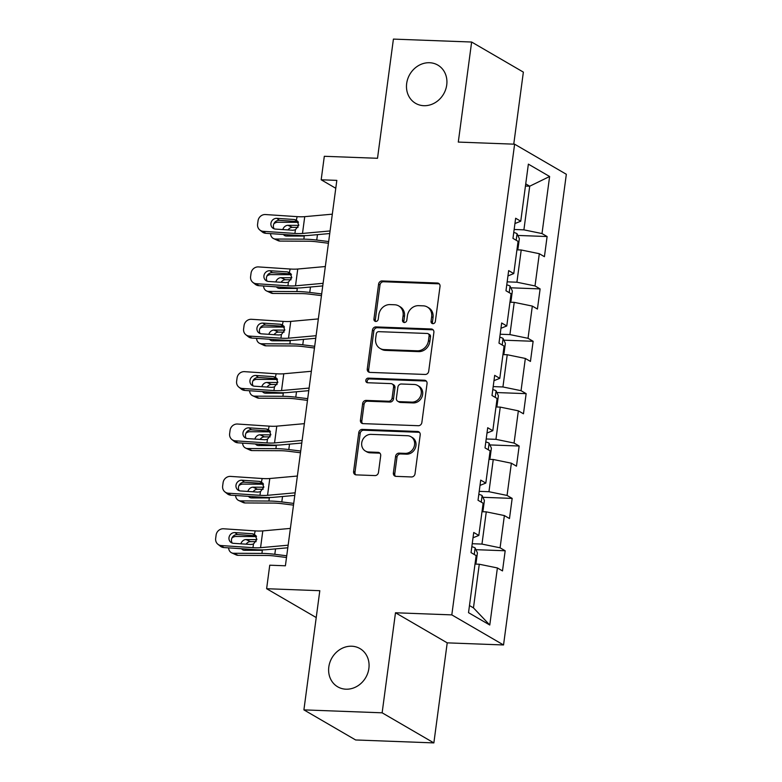 <?xml version="1.0" encoding="UTF-8"?>
<svg xmlns="http://www.w3.org/2000/svg" width="782" height="782" viewBox="0 0 782 782"><rect width="100%" height="100%" fill="white"/><g stroke="black" fill="none" stroke-linecap="round" stroke-linejoin="round"><path stroke-width="1.17" d="M432.886 323.67A2.375 2.102 -59.8 0 0 435.349 321.441L440.022 286.427A3.392 3.001 -59.8 0 0 437.392 283.016L382.105 280.943A3.392 3.001 -59.8 0 0 378.596 284.12L373.923 319.134A2.375 2.102 -59.8 0 0 378.224 319.3L378.83 314.765A10.86 9.599 -59.8 0 1 390.062 304.589L394.666 304.765A10.86 9.599 -59.8 0 1 398.722 305.928A10.86 9.599 -59.8 0 1 403.092 315.674L402.486 320.209A2.375 2.102 -59.8 0 0 406.787 320.366L407.393 315.84A10.86 9.599 -59.8 0 1 418.624 305.664L423.228 305.83A10.86 9.599 -59.8 0 1 427.285 306.994A10.86 9.599 -59.8 0 1 431.654 316.749L431.048 321.275A2.375 2.102 -59.8 0 0 432.886 323.67M351.714 646.215A22.121 19.55 -59.8 0 0 329.926 662.286A22.121 19.55 -59.8 0 0 337.726 686.831A22.121 19.55 -59.8 0 0 345.976 689.196A22.121 19.55 -59.8 0 0 367.765 673.126A22.121 19.55 -59.8 0 0 359.964 648.581A22.121 19.55 -59.8 0 0 351.714 646.215M429.562 62.726A22.121 19.55 -59.8 0 0 407.784 78.787A22.121 19.55 -59.8 0 0 415.584 103.332A22.121 19.55 -59.8 0 0 423.834 105.697A22.121 19.55 -59.8 0 0 445.623 89.627A22.121 19.55 -59.8 0 0 437.822 65.092A22.121 19.55 -59.8 0 0 429.562 62.726M393.366 472.954A3.392 3.001 -59.8 0 0 396.005 476.365L411.508 476.952A3.392 3.001 -59.8 0 0 415.027 473.765L420.208 434.88A3.392 3.001 -59.8 0 0 417.578 431.478L362.301 429.396A3.392 3.001 -59.8 0 0 358.782 432.583L353.601 471.468A3.392 3.001 -59.8 0 0 356.23 474.879L374.959 475.583A3.392 3.001 -59.8 0 0 378.478 472.396L380.697 455.759A3.392 3.001 -59.8 0 0 378.068 452.348L368.772 451.996A9.071 8.015 -59.8 0 1 365.389 451.028A9.071 8.015 -59.8 0 1 362.183 440.96A9.071 8.015 -59.8 0 1 371.127 434.372L407.52 435.73A9.071 8.015 -59.8 0 1 410.902 436.698A9.071 8.015 -59.8 0 1 414.108 446.776A9.071 8.015 -59.8 0 1 405.164 453.365L399.103 453.14A3.392 3.001 -59.8 0 0 395.594 456.317L393.366 472.954L394.773 473.775A3.392 3.001 -59.8 0 0 395.497 476.306M513.754 144.162L523.363 72.12L471.634 42.032L393.414 39.1L377.51 158.287L324.315 156.292L321.177 179.792L336.827 180.378L285.401 565.787L269.751 565.2L266.623 588.709L316.231 617.555M382.134 712.813L433.863 742.9L447.216 642.853L395.487 612.765L382.134 712.813L303.905 709.88L319.809 590.703L266.623 588.709M395.487 612.765L451.81 614.887L514.615 144.191L566.334 174.278L503.54 644.964L451.81 614.887M471.634 42.032L458.291 142.08L514.615 144.191M425.183 374.461A3.392 3.001 -59.8 0 0 428.702 371.284L433.883 332.399A3.392 3.001 -59.8 0 0 431.253 328.987L375.966 326.915A3.392 3.001 -59.8 0 0 372.457 330.092L367.266 368.977A3.392 3.001 -59.8 0 0 369.906 372.388L425.183 374.461M427.05 383.639L421.86 422.524A3.392 3.001 -59.8 0 1 418.35 425.711L363.063 423.629A3.392 3.001 -59.8 0 1 360.434 420.227L362.653 403.58A3.392 3.001 -59.8 0 1 366.162 400.404L388.586 401.244A3.392 3.001 -59.8 0 0 392.095 398.058L393.571 387.022A3.392 3.001 -59.8 0 0 390.941 383.61L367.599 382.74A2.375 2.102 -59.8 0 1 368.214 378.126L424.421 380.228A3.392 3.001 -59.8 0 1 427.05 383.639M433.863 742.9L355.634 739.967L303.905 709.88M505.182 550.772L500.079 547.811L504.38 515.573L509.483 518.544L512.171 498.398L507.068 495.436L511.369 463.208L516.472 466.17L519.16 446.023L514.057 443.062L518.358 410.833L523.461 413.795L526.149 393.659L521.047 390.687L525.338 358.459L530.45 361.421L533.129 341.284L528.026 338.313L532.327 306.085L537.429 309.046L540.118 288.91L535.015 285.938L539.316 253.71L544.419 256.682L547.107 236.535L542.004 233.564L549.619 176.497L528.368 164.132L520.753 221.208L515.651 218.237L512.963 238.383L518.065 241.355L513.764 273.583L508.662 270.611L505.974 290.757L511.076 293.729L506.775 325.957L501.673 322.986L498.984 343.132L504.087 346.094L499.796 378.332L494.683 375.36L492.005 395.506L497.108 398.468L492.807 430.706L487.704 427.734L485.016 447.881L490.118 450.843L485.817 483.071L480.715 480.109L478.027 500.255L483.129 503.217L478.828 535.445L473.726 532.483L471.038 552.62L476.14 555.591L468.526 612.668L489.776 625.023L497.391 567.947L502.494 570.919L505.182 550.772L475.915 549.678M481.995 511.692L486.267 511.858L481.966 544.086L472.22 543.715M481.966 544.086L500.079 547.811M486.267 511.858L504.38 515.573M478.828 535.445L473.012 537.781M488.985 459.317L493.256 459.484L488.955 491.712L479.21 491.35M488.955 491.712L507.068 495.436M493.256 459.484L511.369 463.208M485.817 483.071L480.001 485.407M495.974 406.953L500.245 407.109L495.944 439.337L486.199 438.976M495.944 439.337L514.057 443.062M500.245 407.109L518.358 410.833M492.807 430.706L486.99 433.033M502.963 354.578L507.235 354.735L502.934 386.963L493.188 386.601M502.934 386.963L521.047 390.687M507.235 354.735L525.338 358.459M499.796 378.332L493.98 380.668M509.952 302.204L514.224 302.36L509.923 334.588L500.177 334.227M509.923 334.588L528.026 338.313M514.224 302.36L532.327 306.085M506.775 325.957L500.969 328.293M516.941 249.829L521.213 249.986L516.912 282.214L507.166 281.852M516.912 282.214L535.015 285.938M521.213 249.986L539.316 253.71M513.764 273.583L507.958 275.919M525.445 186.038L529.717 186.204L523.901 229.849L514.155 229.478M523.901 229.849L542.004 233.564M525.739 183.878L529.717 186.204L549.619 176.497M520.753 221.208L514.947 223.544M447.216 642.853L503.54 644.964M321.177 179.792L335.771 188.276M469.474 605.551L473.462 607.878L479.278 564.233L475.006 564.066M473.462 607.878L489.776 625.023M479.278 564.233L497.391 567.947M517.84 235.441L547.107 236.535M510.861 287.805L540.118 288.91M503.872 340.18L533.129 341.284M496.883 392.554L526.149 393.659M489.894 444.929L519.16 446.023M482.905 497.303L512.171 498.398M432.798 323.66A2.375 2.102 -59.8 0 1 432.446 322.096L433.052 317.56A10.86 9.599 -59.8 0 0 428.683 307.805L427.285 306.994M398.722 305.928L400.12 306.74A10.86 9.599 -59.8 0 1 404.49 316.485L403.883 321.021A2.375 2.102 -59.8 0 0 404.235 322.585M439.288 283.895A3.392 3.001 -59.8 0 0 438.79 283.827L383.503 281.755A3.392 3.001 -59.8 0 0 379.993 284.941L375.321 319.946A2.375 2.102 -59.8 0 0 375.673 321.519M433.16 329.867A3.392 3.001 -59.8 0 0 432.651 329.799L377.364 327.726A3.392 3.001 -59.8 0 0 373.855 330.903L368.664 369.788A3.392 3.001 -59.8 0 0 369.397 372.33M429.103 335.859A2.375 2.102 -59.8 0 0 427.265 333.474L378.732 331.656A2.375 2.102 -59.8 0 0 376.279 333.885L375.634 338.655A10.86 9.599 -59.8 0 0 380.013 348.41A10.86 9.599 -59.8 0 0 384.06 349.574L417.226 350.815A10.86 9.599 -59.8 0 0 428.468 340.639L429.103 335.859L430.501 336.671A2.375 2.102 -59.8 0 0 429.543 334.54L428.145 333.728M380.013 348.41L381.411 349.222A10.86 9.599 -59.8 0 0 385.458 350.385L384.06 349.574M430.501 336.671L429.865 341.451A10.86 9.599 -59.8 0 1 418.624 351.626L385.458 350.385M392.202 383.972L393.6 384.783A3.392 3.001 -59.8 0 1 394.969 387.833L393.493 398.879A3.392 3.001 -59.8 0 1 389.983 402.056L367.56 401.215A3.392 3.001 -59.8 0 0 364.05 404.392L361.831 421.039A3.392 3.001 -59.8 0 0 362.565 423.57M426.317 381.108A3.392 3.001 -59.8 0 0 425.819 381.039L369.612 378.938A2.375 2.102 -59.8 0 0 367.501 382.73M411.85 402.114A9.071 8.015 -59.8 0 0 420.784 395.526A9.071 8.015 -59.8 0 0 417.588 385.458A9.071 8.015 -59.8 0 0 414.206 384.48L401.381 384.001A3.392 3.001 -59.8 0 0 397.872 387.188L396.396 398.224A3.392 3.001 -59.8 0 0 399.025 401.635L411.85 402.114L413.248 402.925A9.071 8.015 -59.8 0 0 422.192 396.337A9.071 8.015 -59.8 0 0 418.986 386.269L417.588 385.458M397.764 401.274L399.162 402.085A3.392 3.001 -59.8 0 0 400.423 402.447L399.025 401.635M413.248 402.925L400.423 402.447M410.902 436.698L412.3 437.519A9.071 8.015 -59.8 0 1 415.506 447.587A9.071 8.015 -59.8 0 1 406.562 454.176L400.501 453.951A3.392 3.001 -59.8 0 0 396.992 457.128L394.773 473.775M365.389 451.028L366.787 451.84A9.071 8.015 -59.8 0 0 370.169 452.807L368.772 451.996M379.964 453.228A3.392 3.001 -59.8 0 0 379.466 453.159L370.169 452.807M419.484 432.348A3.392 3.001 -59.8 0 0 418.976 432.29L363.698 430.217A3.392 3.001 -59.8 0 0 360.179 433.394L354.999 472.279A3.392 3.001 -59.8 0 0 355.722 474.811M517.019 249.204L517.997 248.686L519.346 238.618L516.99 233.632A9.159 1.828 -172.4 0 0 513.754 232.459M298.45 222.342L277.815 222.244A6.911 5.699 -65.2 0 0 273.866 223.779M328.665 241.55L316.739 240.064A25.923 5.161 -172.4 0 0 303.846 239.165L275.577 239.028L280.024 241.081A6.911 5.699 114.8 0 1 278.03 240.641L273.583 238.588A6.911 5.699 -65.2 0 0 275.577 239.028M328.43 243.251L316.896 241.814A17.282 3.441 -172.4 0 0 308.303 241.218L280.024 241.081M270.552 233.623A6.911 5.699 -65.2 0 0 273.583 238.588M303.846 239.165L304.266 236.056L286.525 236.056A5.533 4.555 114.8 0 1 284.931 235.705A5.533 4.555 114.8 0 1 283.436 234.483M282.801 229.576A5.533 4.555 114.8 0 1 287.962 225.314L298.773 225.372M298.05 227.396L292.409 227.367A5.533 4.555 -65.2 0 0 288.059 229.928M287.082 234.727A5.533 4.555 -65.2 0 0 287.58 236.066M330.072 230.954L302.497 233.447A17.282 3.441 7.6 0 1 294.912 233.437L263.251 231.325L265.743 233.31A6.911 6.432 128.5 0 1 262.332 232L259.839 230.016A6.911 6.432 -51.5 0 0 263.251 231.325M329.73 233.535L308.773 235.431A25.923 5.161 7.6 0 1 297.395 235.411L265.743 233.31M332.311 214.17L304.736 216.653A17.282 3.441 7.6 0 1 297.15 216.643L265.489 214.542A6.911 6.432 -51.5 0 0 258.04 220.817L257.591 224.17A6.911 6.432 -51.5 0 0 259.839 230.016M297.903 221.404L294.306 219.507L296.661 220.26L298.802 225.167L295.391 229.82L292.869 230.25L275.46 229.087A5.533 5.142 128.5 0 1 270.934 223.369A5.533 5.142 128.5 0 1 276.896 218.344L279.379 220.329L298.02 221.57M279.379 220.329A5.533 5.142 -51.5 0 0 274.15 228.823M294.306 219.507L276.896 218.344M296.339 220.074L297.15 216.643M510.03 301.578L511.008 301.06L512.357 290.992L510.001 286.007A9.159 1.828 -172.4 0 0 506.765 284.834M291.461 274.717L270.836 274.619A6.911 5.699 -65.2 0 0 266.877 276.154M321.676 293.915L309.75 292.439A25.923 5.161 -172.4 0 0 296.867 291.539L268.588 291.403L273.035 293.455A6.911 5.699 114.8 0 1 271.041 293.015L266.594 290.963A6.911 5.699 -65.2 0 0 268.588 291.403M321.451 295.625L309.907 294.188A17.282 3.441 -172.4 0 0 301.314 293.592L273.035 293.455M263.573 285.997A6.911 5.699 -65.2 0 0 266.594 290.963M296.867 291.539L297.277 288.431L279.536 288.431A5.533 4.555 114.8 0 1 277.942 288.079A5.533 4.555 114.8 0 1 276.447 286.857M275.811 281.95A5.533 4.555 114.8 0 1 280.973 277.688L291.784 277.747M291.06 279.77L285.42 279.741A5.533 4.555 -65.2 0 0 281.07 282.302M280.093 287.102A5.533 4.555 -65.2 0 0 280.591 288.441M503.041 353.953L504.019 353.435L505.368 343.357L503.012 338.381A9.159 1.828 -172.4 0 0 499.776 337.208M284.472 327.091L263.847 326.993A6.911 5.699 -65.2 0 0 259.888 328.518M314.687 346.289L302.761 344.813A25.923 5.161 -172.4 0 0 289.878 343.914L261.608 343.777L266.056 345.83A6.911 5.699 114.8 0 1 264.052 345.39L259.604 343.337A6.911 5.699 -65.2 0 0 261.608 343.777M314.462 348L302.917 346.563A17.282 3.441 -172.4 0 0 294.325 345.967L266.056 345.83M256.584 338.371A6.911 5.699 -65.2 0 0 259.604 343.337M289.878 343.914L290.288 340.796L272.556 340.805A5.533 4.555 114.8 0 1 270.953 340.453A5.533 4.555 114.8 0 1 269.458 339.232M268.822 334.325A5.533 4.555 114.8 0 1 273.983 330.063L284.795 330.112M284.071 332.145L278.431 332.115A5.533 4.555 -65.2 0 0 274.081 334.676M273.104 339.476A5.533 4.555 -65.2 0 0 273.602 340.815M323.083 283.328L295.508 285.821A17.282 3.441 7.6 0 1 287.923 285.811L256.261 283.7L258.754 285.674A6.911 6.432 128.5 0 1 255.343 284.374L252.86 282.39A6.911 6.432 -51.5 0 0 256.261 283.7M322.741 285.909L301.784 287.805A25.923 5.161 7.6 0 1 290.405 287.786L258.754 285.674M325.332 266.535L297.747 269.028A17.282 3.441 7.6 0 1 290.161 269.018L258.51 266.916A6.911 6.432 -51.5 0 0 251.051 273.192L250.602 276.545A6.911 6.432 -51.5 0 0 252.86 282.39M290.914 273.778L287.317 271.882L289.672 272.635L291.813 277.542L288.402 282.194L285.889 282.625L268.47 281.461A5.533 5.142 128.5 0 1 263.945 275.743A5.533 5.142 128.5 0 1 269.907 270.719L272.4 272.703L291.031 273.944M272.4 272.703A5.533 5.142 -51.5 0 0 267.161 281.197M287.317 271.882L269.907 270.719M289.36 272.449L290.161 269.018M316.104 335.703L288.519 338.186A17.282 3.441 7.6 0 1 280.933 338.176L249.272 336.074L251.765 338.049A6.911 6.432 128.5 0 1 248.353 336.749L245.871 334.764A6.911 6.432 -51.5 0 0 249.272 336.074M315.752 338.283L294.794 340.18A25.923 5.161 7.6 0 1 283.416 340.16L251.765 338.049M318.342 318.909L290.757 321.402A17.282 3.441 7.6 0 1 283.172 321.392L251.521 319.291A6.911 6.432 -51.5 0 0 244.062 325.566L243.613 328.919A6.911 6.432 -51.5 0 0 245.871 334.764M283.934 326.153L280.327 324.256L282.693 325.009L284.824 329.916L281.412 334.559L278.9 334.999L261.491 333.836A5.533 5.142 128.5 0 1 256.955 328.117A5.533 5.142 128.5 0 1 262.918 323.093L265.411 325.077L284.042 326.319M265.411 325.077A5.533 5.142 -51.5 0 0 260.171 333.572M280.327 324.256L262.918 323.093M282.37 324.823L283.172 321.392M496.052 406.327L497.029 405.809L498.378 395.731L496.032 390.756A9.159 1.828 -172.4 0 0 492.787 389.583M277.483 379.466L256.858 379.358A6.911 5.699 -65.2 0 0 252.899 380.893M307.697 398.664L295.782 397.188A25.923 5.161 -172.4 0 0 282.888 396.288L254.619 396.151L259.067 398.204A6.911 5.699 114.8 0 1 257.063 397.764L252.615 395.712A6.911 5.699 -65.2 0 0 254.619 396.151M307.473 400.374L295.928 398.937A17.282 3.441 -172.4 0 0 287.336 398.341L259.067 398.204M249.595 390.746A6.911 5.699 -65.2 0 0 252.615 395.712M282.888 396.288L283.299 393.17L265.567 393.18A5.533 4.555 114.8 0 1 263.964 392.828A5.533 4.555 114.8 0 1 262.469 391.606M261.833 386.699A5.533 4.555 114.8 0 1 266.994 382.437L277.805 382.486M277.082 384.519L271.442 384.49A5.533 4.555 -65.2 0 0 267.092 387.051M266.115 391.85A5.533 4.555 -65.2 0 0 266.613 393.18M489.063 458.702L490.05 458.184L491.389 448.106L489.043 443.12A9.159 1.828 -172.4 0 0 485.798 441.957M270.494 431.84L249.869 431.732A6.911 5.699 -65.2 0 0 245.91 433.267M300.708 451.038L288.793 449.552A25.923 5.161 -172.4 0 0 275.899 448.663L247.63 448.526L252.078 450.579A6.911 5.699 114.8 0 1 250.074 450.139L245.626 448.086A6.911 5.699 -65.2 0 0 247.63 448.526M300.483 452.749L288.939 451.312A17.282 3.441 -172.4 0 0 280.347 450.715L252.078 450.579M242.606 443.12A6.911 5.699 -65.2 0 0 245.626 448.086M275.899 448.663L276.31 445.545L258.578 445.554A5.533 4.555 114.8 0 1 256.975 445.202A5.533 4.555 114.8 0 1 255.479 443.981M254.844 439.073A5.533 4.555 114.8 0 1 260.005 434.812L270.816 434.86M270.103 436.894L264.453 436.864A5.533 4.555 -65.2 0 0 260.113 439.425M259.125 444.215A5.533 4.555 -65.2 0 0 259.624 445.554M482.083 511.076L483.061 510.548L484.4 500.48L482.054 495.495A9.159 1.828 -172.4 0 0 478.819 494.332M263.505 484.214L242.879 484.107A6.911 5.699 -65.2 0 0 238.93 485.642M293.719 503.413L281.803 501.927A25.923 5.161 -172.4 0 0 268.91 501.037L240.641 500.891L245.089 502.953A6.911 5.699 114.8 0 1 243.085 502.513L238.637 500.46A6.911 5.699 -65.2 0 0 240.641 500.891M293.494 505.123L281.95 503.686A17.282 3.441 -172.4 0 0 273.358 503.09L245.089 502.953M235.617 495.495A6.911 5.699 -65.2 0 0 238.637 500.46M268.91 501.037L269.331 497.919L251.589 497.929A5.533 4.555 114.8 0 1 249.986 497.577A5.533 4.555 114.8 0 1 248.49 496.355M247.855 491.448A5.533 4.555 114.8 0 1 253.016 487.186L263.827 487.235M263.114 489.268L257.474 489.239A5.533 4.555 -65.2 0 0 253.124 491.8M252.136 496.59A5.533 4.555 -65.2 0 0 252.635 497.929M309.115 388.077L281.53 390.56A17.282 3.441 7.6 0 1 273.944 390.55L242.293 388.449L244.776 390.423A6.911 6.432 128.5 0 1 241.364 389.123L238.881 387.139A6.911 6.432 -51.5 0 0 242.293 388.449M308.763 390.658L287.805 392.544A25.923 5.161 7.6 0 1 276.427 392.535L244.776 390.423M311.353 371.284L283.768 373.776A17.282 3.441 7.6 0 1 276.183 373.767L244.531 371.655A6.911 6.432 -51.5 0 0 237.073 377.941L236.623 381.293A6.911 6.432 -51.5 0 0 238.881 387.139M276.945 378.527L273.338 376.631L275.704 377.383L277.835 382.29L274.423 386.934L271.911 387.373L254.502 386.21A5.533 5.142 128.5 0 1 249.966 380.492A5.533 5.142 128.5 0 1 255.929 375.468L258.422 377.452L277.053 378.683M258.422 377.452A5.533 5.142 -51.5 0 0 253.182 385.946M273.338 376.631L255.929 375.468M275.381 377.198L276.183 373.767M302.126 440.442L274.541 442.935A17.282 3.441 7.6 0 1 266.955 442.925L235.304 440.823L237.787 442.798A6.911 6.432 128.5 0 1 234.375 441.498L231.892 439.513A6.911 6.432 -51.5 0 0 235.304 440.823M301.784 443.032L280.826 444.919A25.923 5.161 7.6 0 1 269.438 444.909L237.787 442.798M304.364 423.658L276.779 426.151A17.282 3.441 7.6 0 1 269.194 426.141L237.542 424.03A6.911 6.432 -51.5 0 0 230.084 430.315L229.634 433.668A6.911 6.432 -51.5 0 0 231.892 439.513M269.956 430.902L266.359 428.995L268.715 429.758L270.846 434.665L267.434 439.308L264.922 439.748L247.513 438.585A5.533 5.142 128.5 0 1 242.977 432.866A5.533 5.142 128.5 0 1 248.94 427.842L251.433 429.817L270.073 431.058M251.433 429.817A5.533 5.142 -51.5 0 0 246.193 438.321M266.359 428.995L248.94 427.842M268.392 429.572L269.194 426.141M295.137 492.816L267.552 495.309A17.282 3.441 7.6 0 1 259.966 495.299L228.315 493.198L230.798 495.172A6.911 6.432 128.5 0 1 227.386 493.862L224.903 491.888A6.911 6.432 -51.5 0 0 228.315 493.198M294.794 495.407L273.837 497.293A25.923 5.161 7.6 0 1 262.449 497.284L230.798 495.172M297.375 476.033L269.79 478.525A17.282 3.441 7.6 0 1 262.205 478.516L230.553 476.404A6.911 6.432 -51.5 0 0 223.095 482.68L222.645 486.042A6.911 6.432 -51.5 0 0 224.903 491.888M262.967 483.276L259.37 481.37L261.726 482.132L263.857 487.039L260.445 491.683L257.933 492.113L240.524 490.959A5.533 5.142 128.5 0 1 235.988 485.241A5.533 5.142 128.5 0 1 241.961 480.216L244.443 482.191L263.084 483.432M244.443 482.191A5.533 5.142 -51.5 0 0 239.204 490.695M259.37 481.37L241.961 480.216M261.403 481.947L262.205 478.516M475.094 563.451L476.072 562.923L477.411 552.854L475.065 547.869A9.159 1.828 -172.4 0 0 471.829 546.696M256.516 536.589L235.89 536.481A6.911 5.699 -65.2 0 0 231.941 538.016M286.73 555.787L274.814 554.301A25.923 5.161 -172.4 0 0 261.921 553.412L233.652 553.265L238.099 555.318A6.911 5.699 114.8 0 1 236.096 554.888L231.648 552.835A6.911 5.699 -65.2 0 0 233.652 553.265M286.505 557.498L274.961 556.061A17.282 3.441 -172.4 0 0 266.369 555.464L238.099 555.318M228.627 547.869A6.911 5.699 -65.2 0 0 231.648 552.835M261.921 553.412L262.341 550.293L244.6 550.303A5.533 4.555 114.8 0 1 242.997 549.951A5.533 4.555 114.8 0 1 241.501 548.72M240.876 543.822A5.533 4.555 114.8 0 1 246.037 539.56L256.838 539.609M256.125 541.633L250.484 541.613A5.533 4.555 -65.2 0 0 246.135 544.174M245.147 548.964A5.533 4.555 -65.2 0 0 245.646 550.303M288.147 545.191L260.562 547.683A17.282 3.441 7.6 0 1 252.977 547.674L221.326 545.562L223.808 547.547A6.911 6.432 128.5 0 1 220.407 546.237L217.914 544.262A6.911 6.432 -51.5 0 0 221.326 545.562M287.805 547.781L266.848 549.668A25.923 5.161 7.6 0 1 255.47 549.658L223.808 547.547M290.386 528.407L262.801 530.9A17.282 3.441 7.6 0 1 255.215 530.89L223.564 528.779A6.911 6.432 -51.5 0 0 216.106 535.054L215.666 538.417A6.911 6.432 -51.5 0 0 217.914 544.262M255.978 535.65L252.381 533.744L254.737 534.507L256.867 539.414L253.466 544.057L250.944 544.487L233.535 543.334A5.533 5.142 128.5 0 1 228.999 537.605A5.533 5.142 128.5 0 1 234.971 532.591L237.454 534.565L256.095 535.807M237.454 534.565A5.533 5.142 -51.5 0 0 232.215 543.06M252.381 533.744L234.971 532.591M254.414 534.321L255.215 530.89M433.052 317.56L431.654 316.749M403.883 321.021L402.486 320.209M404.49 316.485L403.092 315.674M375.321 319.946L373.923 319.134M379.993 284.941L378.596 284.12M383.503 281.755L382.105 280.943M438.79 283.827L437.392 283.016M432.446 322.096L431.048 321.275M368.664 369.788L367.266 368.977M373.855 330.903L372.457 330.092M377.364 327.726L375.966 326.915M432.651 329.799L431.253 328.987M418.624 351.626L417.226 350.815M429.865 341.451L428.468 340.639M361.831 421.039L360.434 420.227M364.05 404.392L362.653 403.58M367.56 401.215L366.162 400.404M389.983 402.056L388.586 401.244M393.493 398.879L392.095 398.058M394.969 387.833L393.571 387.022M369.612 378.938L368.214 378.126M425.819 381.039L424.421 380.228M396.992 457.128L395.594 456.317M400.501 453.951L399.103 453.14M406.562 454.176L405.164 453.365M379.466 453.159L378.068 452.348M354.999 472.279L353.601 471.468M360.179 433.394L358.782 432.583M363.698 430.217L362.301 429.396M418.976 432.29L417.578 431.478M516.188 240.26L517.049 233.759M316.739 240.064L317.463 234.639M287.962 225.314L292.409 227.367M295.391 229.82L294.912 233.437M304.736 216.653L302.497 233.447M509.199 292.634L510.059 286.124M309.75 292.439L310.474 287.014M280.973 277.688L285.42 279.741M502.21 344.999L503.08 338.498M302.761 344.813L303.484 339.388M273.983 330.063L278.431 332.115M288.402 282.194L287.923 285.811M297.747 269.028L295.508 285.821M281.412 334.559L280.933 338.176M290.757 321.402L288.519 338.186M495.221 397.373L496.091 390.873M295.782 397.188L296.505 391.762M266.994 382.437L271.442 384.49M488.232 449.748L489.102 443.247M288.793 449.552L289.516 444.137M260.005 434.812L264.453 436.864M481.243 502.122L482.113 495.622M281.803 501.927L282.527 496.511M253.016 487.186L257.474 489.239M274.423 386.934L273.944 390.55M283.768 373.776L281.53 390.56M267.434 439.308L266.955 442.925M276.779 426.151L274.541 442.935M260.445 491.683L259.966 495.299M269.79 478.525L267.552 495.309M474.254 554.497L475.124 547.996M274.814 554.301L275.538 548.886M246.037 539.56L250.484 541.613M253.466 544.057L252.977 547.674M262.801 530.9L260.562 547.683"/></g></svg>
